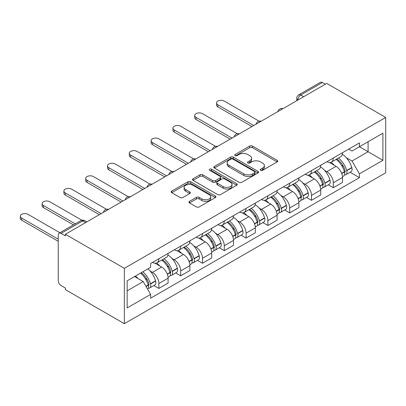<?xml version="1.0" encoding="UTF-8"?>
<svg xmlns="http://www.w3.org/2000/svg" width="406" height="406" viewBox="0 0 406 406"><rect width="100%" height="100%" fill="white"/><g stroke="black" fill="none" stroke-linecap="round" stroke-linejoin="round"><path stroke-width="0.61" d="M260.657 170.322A1.36 0.782 0 0 0 262.575 170.322L277.151 161.908A1.939 1.122 0 0 0 277.719 161.116A1.939 1.122 0 0 0 277.151 160.324L252.461 146.064A1.939 1.122 0 0 0 249.715 146.064L235.14 154.483A1.36 0.782 0 0 0 234.744 155.036A1.36 0.782 0 0 0 235.14 155.589A1.36 0.782 0 0 0 237.063 155.589L238.946 154.498A6.207 3.583 0 0 1 247.726 154.498L249.786 155.691A6.207 3.583 0 0 1 251.603 158.223A6.207 3.583 0 0 1 249.786 160.756L247.899 161.847A1.36 0.782 0 0 0 247.503 162.4A1.36 0.782 0 0 0 247.899 162.953A1.36 0.782 0 0 0 249.817 162.953L251.705 161.867A6.207 3.583 0 0 1 260.485 161.867L262.545 163.055A6.207 3.583 0 0 1 264.362 165.587A6.207 3.583 0 0 1 262.545 168.125L260.657 169.211A1.36 0.782 0 0 0 260.256 169.769A1.36 0.782 0 0 0 260.657 170.322L260.657 169.211M189.495 201.351A1.939 1.122 0 0 0 188.927 202.142A1.939 1.122 0 0 0 189.495 202.934L196.423 206.933A1.939 1.122 0 0 0 199.163 206.933L215.353 197.585A1.939 1.122 0 0 0 215.921 196.793A1.939 1.122 0 0 0 215.353 196.002L190.658 181.746A1.939 1.122 0 0 0 187.917 181.746L171.728 191.094A1.939 1.122 0 0 0 171.159 191.886A1.939 1.122 0 0 0 171.728 192.677L180.097 197.509A1.939 1.122 0 0 0 182.842 197.509L189.769 193.505A1.939 1.122 0 0 0 190.338 192.713A1.939 1.122 0 0 0 189.769 191.921L185.618 189.526A5.192 2.994 0 0 1 184.096 187.41A5.192 2.994 0 0 1 187.303 184.639A5.192 2.994 0 0 1 192.957 185.288L209.212 194.677A5.192 2.994 0 0 1 210.734 196.793A5.192 2.994 0 0 1 207.532 199.564A5.192 2.994 0 0 1 201.873 198.915L199.163 197.346A1.939 1.122 0 0 0 196.423 197.346L189.495 201.351L189.495 202.934M124.353 268.336L65.376 234.282L326.723 83.397L385.7 117.446L124.353 268.336L124.353 323.689L385.7 172.799L385.7 117.446M239.083 182.299A1.939 1.122 0 0 0 241.829 182.299L258.013 172.956A1.939 1.122 0 0 0 258.581 172.164A1.939 1.122 0 0 0 258.013 171.373L233.323 157.112A1.939 1.122 0 0 0 230.578 157.112L214.393 166.46A1.939 1.122 0 0 0 213.825 167.252A1.939 1.122 0 0 0 214.393 168.043L239.083 182.299M210.201 170.616A1.36 0.782 0 0 1 211.582 170.804L211.582 169.19L236.683 183.685A1.939 1.122 0 0 1 237.251 184.476A1.939 1.122 0 0 1 236.683 185.268L220.499 194.616A1.939 1.122 0 0 1 217.753 194.616L193.058 180.36L193.058 178.777A1.939 1.122 0 0 0 192.49 179.569A1.939 1.122 0 0 0 193.058 180.36M193.058 178.777L199.985 174.778A1.939 1.122 0 0 1 202.731 174.778L212.744 180.558A1.939 1.122 0 0 0 215.49 180.558L220.082 177.904A1.939 1.122 0 0 0 220.651 177.112A1.939 1.122 0 0 0 220.082 176.321L209.658 170.302A1.36 0.782 0 0 1 209.263 169.749A1.36 0.782 0 0 1 210.1 169.023A1.36 0.782 0 0 1 211.582 169.19M65.376 234.282L65.376 235.896L61.042 233.394A3.953 2.284 -120 0 0 59.068 233.201A3.953 2.284 -120 0 0 58.246 235.008L58.246 280.678A3.953 2.284 -120 0 0 61.042 285.519L65.376 288.021L65.376 289.635L124.353 323.689M303.663 96.709L300.729 95.014A3.953 2.284 60 0 0 298.75 94.821L320.415 82.311A3.953 2.284 60 0 1 322.389 82.509L300.729 95.014A3.953 2.284 120 0 0 297.933 99.856L297.933 100.018M325.323 84.204L322.389 82.509M333.29 158.035A9.089 5.248 60 0 1 331.408 162.116L340.634 156.787A9.089 5.248 -120 0 0 342.517 152.707M324.536 170.327L326.86 171.672A9.089 5.248 60 0 1 333.29 182.807L342.517 177.478A9.089 5.248 -120 0 0 336.087 166.343L329.484 162.532M342.517 177.478L342.517 182.401L333.29 187.729L328.287 184.837M331.408 162.116A9.089 5.248 60 0 1 326.931 161.705M333.29 182.807L333.29 187.729M311.488 170.621A9.089 5.248 60 0 1 309.605 174.702L318.832 169.378A9.089 5.248 -120 0 0 320.715 165.298M306.484 197.428L311.488 200.315L320.715 194.987L320.715 190.069A9.089 5.248 -120 0 0 314.285 178.929L307.682 175.118M309.605 174.702A9.089 5.248 60 0 1 305.129 174.291M302.734 182.913L305.058 184.258A9.089 5.248 60 0 1 311.488 195.393L311.488 200.315M289.686 183.207A9.089 5.248 60 0 1 287.803 187.288L297.03 181.964A9.089 5.248 -120 0 0 298.912 177.884M284.682 210.014L289.686 212.901L298.912 207.578L298.912 202.655A9.089 5.248 -120 0 0 292.482 191.52L285.88 187.709M287.803 187.288A9.089 5.248 60 0 1 283.327 186.877M280.932 195.504L283.256 196.844A9.089 5.248 60 0 1 289.686 207.979L289.686 212.901M267.884 195.793A9.089 5.248 60 0 1 266.001 199.879L275.227 194.55A9.089 5.248 -120 0 0 277.11 190.47M262.88 222.6L267.884 225.487L277.11 220.164L277.11 215.241A9.089 5.248 -120 0 0 270.68 204.106L264.078 200.295M266.001 199.879A9.089 5.248 60 0 1 261.525 199.468M259.13 208.09L261.454 209.43A9.089 5.248 60 0 1 267.884 220.565L267.884 225.487M246.082 208.385A9.089 5.248 60 0 1 244.199 212.465L253.425 207.141A9.089 5.248 -120 0 0 255.308 203.056M241.078 235.191L246.082 238.078L255.308 232.75L255.308 227.827A9.089 5.248 -120 0 0 248.878 216.692L242.275 212.881M244.199 212.465A9.089 5.248 60 0 1 239.723 212.054M237.327 220.676L239.652 222.021A9.089 5.248 60 0 1 246.082 233.156L246.082 238.078M224.279 220.971A9.089 5.248 60 0 1 222.397 225.051L231.623 219.727A9.089 5.248 -120 0 0 233.506 215.647M219.276 247.777L224.279 250.664L233.506 245.341L233.506 240.418A9.089 5.248 -120 0 0 227.076 229.283L220.473 225.467M222.397 225.051A9.089 5.248 60 0 1 217.92 224.64M215.525 233.262L217.849 234.607A9.089 5.248 60 0 1 224.279 245.742L224.279 250.664M202.477 233.557A9.089 5.248 60 0 1 200.594 237.637L209.821 232.313A9.089 5.248 -120 0 0 211.704 228.233M197.473 260.363L202.477 263.25L211.704 257.927L211.704 253.004A9.089 5.248 -120 0 0 205.274 241.869L198.671 238.058M200.594 237.637A9.089 5.248 60 0 1 196.118 237.231M193.723 245.853L196.047 247.193A9.089 5.248 60 0 1 202.477 258.328L202.477 263.25M180.675 246.143A9.089 5.248 60 0 1 178.792 250.228L188.019 244.899A9.089 5.248 -120 0 0 189.901 240.819M175.671 272.949L180.675 275.836L189.901 270.513L189.901 265.59A9.089 5.248 -120 0 0 183.471 254.455L176.869 250.644M178.792 250.228A9.089 5.248 60 0 1 174.316 249.817M171.921 258.439L174.245 259.779A9.089 5.248 60 0 1 180.675 270.919L180.675 275.836M158.873 258.734A9.089 5.248 60 0 1 156.99 262.814L166.216 257.49A9.089 5.248 -120 0 0 168.099 253.405M153.869 285.54L158.873 288.427L168.099 283.099L168.099 278.181A9.089 5.248 -120 0 0 161.669 267.041L155.067 263.23M156.99 262.814A9.089 5.248 60 0 1 152.514 262.403M150.118 271.025L152.443 272.37A9.089 5.248 60 0 1 158.873 283.505L158.873 288.427M348.734 149.119L352.017 151.012L382.904 133.183L368.09 141.735L368.09 151.737L352.017 161.02L346.338 157.741M127.149 290.848L143.222 281.566L150.626 294.396L127.149 307.951L127.149 280.84L150.626 267.285L150.626 263.494L359.427 142.942L359.427 146.739L382.904 160.294L359.427 173.849L352.017 161.02M382.904 133.183L382.904 160.294M150.626 294.396L150.626 298.192L359.427 177.64L359.427 173.849M143.222 281.566L134.553 276.562M350.089 172.251L359.427 177.64M261.2 170.515L262.545 169.738A6.207 3.583 0 0 0 264.362 167.201L264.362 165.587M251.603 158.223L251.603 159.837A6.207 3.583 0 0 1 249.786 162.37L248.442 163.146M277.125 161.923L252.461 147.677A1.939 1.122 0 0 0 249.715 147.677L235.683 155.782M257.988 172.971L233.323 158.726A1.939 1.122 0 0 0 230.578 158.726L214.419 168.059M254.587 172.717A1.36 0.782 0 0 0 254.983 172.164A1.36 0.782 0 0 0 254.587 171.606L232.912 159.096A1.36 0.782 0 0 0 230.989 159.096L228.999 160.243A6.207 3.583 0 0 0 227.182 162.776A6.207 3.583 0 0 0 228.999 165.313L243.818 173.864A6.207 3.583 0 0 0 252.598 173.864L254.587 172.717L254.587 174.331A1.36 0.782 0 0 0 254.983 173.778L254.983 172.164M227.182 162.776L227.182 164.389A6.207 3.583 0 0 0 228.999 166.927L228.999 165.313M254.587 174.331L252.598 175.478A6.207 3.583 0 0 1 243.818 175.478L228.999 166.927M193.083 180.376L199.985 176.392L199.985 174.778M220.651 177.112L220.651 178.726A1.939 1.122 0 0 1 220.082 179.518L215.49 182.172A1.939 1.122 0 0 1 212.744 182.172L202.731 176.392A1.939 1.122 0 0 0 199.985 176.392M211.582 170.804L236.657 185.283M223.138 186.557A5.192 2.994 0 0 0 228.791 187.207A5.192 2.994 0 0 0 231.999 184.441A5.192 2.994 0 0 0 230.476 182.319L224.751 179.016A1.939 1.122 0 0 0 222.006 179.016L217.408 181.665A1.939 1.122 0 0 0 216.84 182.456A1.939 1.122 0 0 0 217.408 183.253L223.138 186.557L223.138 188.171A5.192 2.994 0 0 0 228.791 188.82A5.192 2.994 0 0 0 231.999 186.055L231.999 184.441M216.84 182.456L216.84 184.07A1.939 1.122 0 0 0 217.408 184.862L217.408 183.253M223.138 188.171L217.408 184.862M210.734 196.793L210.734 198.407A5.192 2.994 0 0 1 207.532 201.178A5.192 2.994 0 0 1 201.873 200.528L199.163 198.96A1.939 1.122 0 0 0 196.423 198.96L189.521 202.949M184.096 187.41L184.096 189.023A5.192 2.994 0 0 0 185.618 191.14L185.618 189.526M189.744 193.52L185.618 191.14M215.327 197.6L190.658 183.36A1.939 1.122 0 0 0 187.917 183.36L171.753 192.693M336.721 159.045A12.454 7.191 60 0 1 336.787 159.081A12.454 7.191 60 0 1 344.978 170.256L345.049 170.515A2.421 1.396 60 0 1 344.669 172.413A2.421 1.396 60 0 1 344.613 172.443M259.094 121.166L224.279 101.069A4.547 2.624 -0 0 0 219.326 100.5A4.547 2.624 -0 0 0 216.52 102.926A4.547 2.624 -0 0 0 217.849 104.778L217.849 106.879A4.547 2.624 180 0 1 216.52 105.022L216.52 102.926M336.178 159.36A15.022 8.673 60 0 1 344.43 171.753L344.506 172.012A4.989 2.883 60 0 1 343.72 175.93L342.476 176.646M344.572 174.829A4.989 2.883 -120 0 0 345.953 174.641A4.989 2.883 -120 0 0 346.744 170.723L346.668 170.464A15.022 8.673 -120 0 0 338.411 158.071M342.324 154.305A15.022 8.673 60 0 1 351.769 167.521L351.845 167.774A4.989 2.883 60 0 1 351.053 171.697L345.953 174.641M251.953 126.565L217.849 106.879M331.052 162.288A15.022 8.673 60 0 1 334.189 165.252M253.77 125.515L217.849 104.778M341.497 165.272L343.41 166.379M314.919 171.631A12.454 7.191 60 0 1 314.985 171.672A12.454 7.191 60 0 1 323.176 182.842L323.247 183.101A2.421 1.396 60 0 1 322.866 185.004A2.421 1.396 60 0 1 322.811 185.029M237.292 133.752L202.477 113.655A4.547 2.624 -0 0 0 197.524 113.086A4.547 2.624 -0 0 0 194.718 115.512A4.547 2.624 -0 0 0 196.047 117.364L196.047 119.465A4.547 2.624 180 0 1 194.718 117.608L194.718 115.512M314.376 171.946A15.022 8.673 60 0 1 322.628 184.344L322.704 184.598A4.989 2.883 60 0 1 321.917 188.521L320.674 189.237M322.77 187.415A4.989 2.883 -120 0 0 324.15 187.227A4.989 2.883 -120 0 0 324.942 183.309L324.866 183.05A15.022 8.673 -120 0 0 316.609 170.657M320.522 166.891A15.022 8.673 60 0 1 329.966 180.107L330.042 180.365A4.989 2.883 60 0 1 329.251 184.283L324.15 187.227M230.151 139.151L196.047 119.465M309.25 174.874A15.022 8.673 60 0 1 312.387 177.838M231.968 138.101L196.047 117.364M319.695 177.858L321.608 178.965M293.117 184.222A12.454 7.191 60 0 1 293.183 184.258A12.454 7.191 60 0 1 301.374 195.433L301.445 195.687A2.421 1.396 60 0 1 301.064 197.59A2.421 1.396 60 0 1 301.008 197.62M215.49 146.343L180.675 126.241A4.547 2.624 -0 0 0 175.722 125.672A4.547 2.624 -0 0 0 172.915 128.098A4.547 2.624 -0 0 0 174.245 129.956L174.245 132.051A4.547 2.624 180 0 1 172.915 130.194L172.915 128.098M292.574 184.537A15.022 8.673 60 0 1 300.826 196.93L300.902 197.189A4.989 2.883 60 0 1 300.115 201.107L298.872 201.823M300.968 200.001A4.989 2.883 -120 0 0 302.348 199.813A4.989 2.883 -120 0 0 303.14 195.895L303.064 195.636A15.022 8.673 -120 0 0 294.807 183.243M298.72 179.477A15.022 8.673 60 0 1 308.164 192.693L308.24 192.951A4.989 2.883 60 0 1 307.449 196.869L302.348 199.813M208.349 151.737L174.245 132.051M287.448 187.465A15.022 8.673 60 0 1 290.584 190.424M210.166 150.692L174.245 129.956M297.892 190.444L299.806 191.551M271.315 196.808A12.454 7.191 60 0 1 271.381 196.844A12.454 7.191 60 0 1 279.572 208.019L279.643 208.278A2.421 1.396 60 0 1 279.262 210.176A2.421 1.396 60 0 1 279.206 210.206M193.687 158.929L158.873 138.832A4.547 2.624 -0 0 0 153.92 138.263A4.547 2.624 -0 0 0 151.113 140.684A4.547 2.624 -0 0 0 152.443 142.542L152.443 144.637A4.547 2.624 180 0 1 151.113 142.785L151.113 140.684M270.772 197.123A15.022 8.673 60 0 1 279.023 209.516L279.1 209.775A4.989 2.883 60 0 1 278.313 213.693L277.07 214.409M279.166 212.592A4.989 2.883 -120 0 0 280.546 212.404A4.989 2.883 -120 0 0 281.338 208.486L281.262 208.227A15.022 8.673 -120 0 0 273.005 195.834M276.917 192.068A15.022 8.673 60 0 1 286.362 205.279L286.438 205.537A4.989 2.883 60 0 1 285.646 209.455L280.546 212.404M186.547 164.328L152.443 144.637M265.646 200.051A15.022 8.673 60 0 1 268.782 203.01M188.364 163.278L152.443 142.542M276.09 203.036L278.003 204.137M249.512 209.394A12.454 7.191 60 0 1 249.578 209.43A12.454 7.191 60 0 1 257.769 220.605L257.84 220.864A2.421 1.396 60 0 1 257.46 222.767A2.421 1.396 60 0 1 257.404 222.792M171.885 171.515L137.071 151.418A4.547 2.624 -0 0 0 132.117 150.849A4.547 2.624 -0 0 0 129.311 153.275A4.547 2.624 -0 0 0 130.641 155.128L130.641 157.229A4.547 2.624 180 0 1 129.311 155.371L129.311 153.275M248.969 209.709A15.022 8.673 60 0 1 257.221 222.102L257.297 222.361A4.989 2.883 60 0 1 256.511 226.279L255.267 227M257.363 225.178A4.989 2.883 -120 0 0 258.744 224.99A4.989 2.883 -120 0 0 259.535 221.072L259.459 220.813A15.022 8.673 -120 0 0 251.202 208.42M255.115 204.654A15.022 8.673 60 0 1 264.56 217.87L264.636 218.129A4.989 2.883 60 0 1 263.844 222.046L258.744 224.99M164.745 176.915L130.641 157.229M243.844 212.637A15.022 8.673 60 0 1 246.98 215.601M166.561 175.864L130.641 155.128M254.288 215.622L256.201 216.728M227.71 221.986A12.454 7.191 60 0 1 227.776 222.021A12.454 7.191 60 0 1 235.967 233.191L236.038 233.45A2.421 1.396 60 0 1 235.658 235.353A2.421 1.396 60 0 1 235.602 235.378M150.083 184.101L115.268 164.004A4.547 2.624 -0 0 0 110.315 163.435A4.547 2.624 -0 0 0 107.509 165.861A4.547 2.624 -0 0 0 108.838 167.719L108.838 169.815A4.547 2.624 180 0 1 107.509 167.957L107.509 165.861M227.167 222.3A15.022 8.673 60 0 1 235.419 234.693L235.495 234.952A4.989 2.883 60 0 1 234.709 238.87L233.465 239.586M235.561 237.764A4.989 2.883 -120 0 0 236.942 237.576A4.989 2.883 -120 0 0 237.733 233.658L237.657 233.399A15.022 8.673 -120 0 0 229.4 221.006M233.313 217.24A15.022 8.673 60 0 1 242.758 230.456L242.834 230.715A4.989 2.883 60 0 1 242.042 234.632L236.942 237.576M142.942 189.5L108.838 169.815M222.041 225.228A15.022 8.673 60 0 1 225.178 228.187M144.759 188.455L108.838 167.719M232.486 228.208L234.399 229.314M205.908 234.572A12.454 7.191 60 0 1 205.974 234.607A12.454 7.191 60 0 1 214.165 245.782L214.236 246.036A2.421 1.396 60 0 1 213.855 247.939A2.421 1.396 60 0 1 213.8 247.97M128.281 196.692L93.466 176.59A4.547 2.624 -0 0 0 88.513 176.021A4.547 2.624 -0 0 0 85.707 178.447A4.547 2.624 -0 0 0 87.036 180.305L87.036 182.401A4.547 2.624 180 0 1 85.707 180.548L85.707 178.447M205.365 234.886A15.022 8.673 60 0 1 213.617 247.279L213.693 247.538A4.989 2.883 60 0 1 212.906 251.456L211.663 252.172M213.759 250.35A4.989 2.883 -120 0 0 215.139 250.167A4.989 2.883 -120 0 0 215.931 246.244L215.855 245.99A15.022 8.673 -120 0 0 207.598 233.592M211.511 229.826A15.022 8.673 60 0 1 220.955 243.042L221.031 243.301A4.989 2.883 60 0 1 220.24 247.218L215.139 250.167M121.14 202.092L87.036 182.401M200.239 237.814A15.022 8.673 60 0 1 203.376 240.773M122.957 201.041L87.036 180.305M210.684 240.794L212.597 241.9M184.106 247.158A12.454 7.191 60 0 1 184.172 247.193A12.454 7.191 60 0 1 192.363 258.368L192.434 258.627A2.421 1.396 60 0 1 192.053 260.525A2.421 1.396 60 0 1 191.997 260.556M106.479 209.278L71.664 189.181A4.547 2.624 -0 0 0 66.711 188.612A4.547 2.624 -0 0 0 63.904 191.033A4.547 2.624 -0 0 0 65.234 192.891L65.234 194.987A4.547 2.624 180 0 1 63.904 193.134L63.904 191.033M183.563 247.472A15.022 8.673 60 0 1 191.815 259.865L191.891 260.124A4.989 2.883 60 0 1 191.104 264.042L189.861 264.758M191.957 262.941A4.989 2.883 -120 0 0 193.337 262.753A4.989 2.883 -120 0 0 194.129 258.835L194.053 258.576A15.022 8.673 -120 0 0 185.796 246.183M189.709 242.418A15.022 8.673 60 0 1 199.153 255.633L199.229 255.887A4.989 2.883 60 0 1 198.438 259.804L193.337 262.753M99.338 214.678L65.234 194.987M178.437 250.4A15.022 8.673 60 0 1 181.573 253.364M101.155 213.627L65.234 192.891M188.881 253.385L190.795 254.491M162.304 259.744A12.454 7.191 60 0 1 162.37 259.779A12.454 7.191 60 0 1 170.561 270.954L170.632 271.213A2.421 1.396 60 0 1 170.251 273.116A2.421 1.396 60 0 1 170.195 273.142M81.88 220.25L49.862 201.767A4.547 2.624 -0 0 0 44.909 201.198A4.547 2.624 -0 0 0 42.102 203.624A4.547 2.624 -0 0 0 43.432 205.477L43.432 207.578A4.547 2.624 180 0 1 42.102 205.72L42.102 203.624M161.761 260.058A15.022 8.673 60 0 1 170.012 272.451L170.089 272.71A4.989 2.883 60 0 1 169.302 276.628L168.059 277.349M170.155 275.527A4.989 2.883 -120 0 0 171.535 275.339A4.989 2.883 -120 0 0 172.327 271.421L172.251 271.162A15.022 8.673 -120 0 0 163.999 258.769M167.906 255.004A15.022 8.673 60 0 1 177.351 268.219L177.427 268.478A4.989 2.883 60 0 1 176.635 272.396L171.535 275.339M73.44 224.899L43.432 207.578M156.635 262.986A15.022 8.673 60 0 1 159.771 265.95M75.257 223.853L43.432 205.477M167.079 265.971L168.992 267.077M141.171 272.746A12.454 7.191 60 0 1 148.758 283.54L148.829 283.799A2.421 1.396 60 0 1 148.449 285.702A2.421 1.396 60 0 1 148.393 285.733M59.885 232.729L28.06 214.353A4.547 2.624 -0 0 0 23.106 213.784A4.547 2.624 -0 0 0 20.3 216.21A4.547 2.624 -0 0 0 21.63 218.068L21.63 220.164A4.547 2.624 180 0 1 20.3 218.306L20.3 216.21M140.542 273.106A15.022 8.673 60 0 1 148.21 285.042L148.286 285.301A4.989 2.883 60 0 1 147.601 289.153M148.352 288.113A4.989 2.883 -120 0 0 149.733 287.925A4.989 2.883 -120 0 0 150.524 284.007L150.448 283.748A15.022 8.673 -120 0 0 142.78 271.817M147.88 268.873A15.022 8.673 60 0 1 155.549 280.805L155.625 281.064A4.989 2.883 60 0 1 154.833 284.982L149.733 287.925M58.246 241.306L21.63 220.164M135.442 276.055A15.022 8.673 60 0 1 137.969 278.536M58.246 239.205L21.63 218.068M145.277 278.557L147.19 279.663M298.07 99.937L297.933 99.856A3.953 2.284 0 0 1 296.776 98.242L296.776 100.688M180.675 270.919L189.901 265.59M202.477 258.328L211.704 253.004M224.279 245.742L233.506 240.418M246.082 233.156L255.308 227.827M267.884 220.565L277.11 215.241M289.686 207.979L298.912 202.655M311.488 195.393L320.715 190.069M158.873 283.505L168.099 278.181M152.443 272.37L161.669 267.041M174.245 259.779L183.471 254.455M196.047 247.193L205.274 241.869M217.849 234.607L227.076 229.283M239.652 222.021L248.878 216.692M261.454 209.43L270.68 204.106M283.256 196.844L292.482 191.52M305.058 184.258L314.285 178.929M326.86 171.672L336.087 166.343M282.591 108.874A3.953 2.284 120 0 0 280.845 109.884M260.789 121.46A3.953 2.284 120 0 0 259.043 122.47M238.987 134.051A3.953 2.284 120 0 0 237.241 135.056M217.185 146.637A3.953 2.284 120 0 0 215.439 147.642M195.382 159.223A3.953 2.284 120 0 0 193.637 160.233M173.58 171.809A3.953 2.284 120 0 0 171.834 172.819M151.778 184.4A3.953 2.284 120 0 0 150.032 185.405M129.976 196.986A3.953 2.284 120 0 0 128.23 197.991M108.174 209.572A3.953 2.284 120 0 0 106.428 210.582M85.641 222.584L82.707 220.889L61.042 233.394M86.798 221.915L84.681 220.691A3.953 2.284 120 0 0 82.707 220.889A3.953 2.284 60 0 0 80.728 220.691L59.068 233.201M262.545 169.738L262.545 168.125M247.899 162.953L247.899 161.847M249.786 162.37L249.786 160.756M235.14 155.589L235.14 154.483M249.715 147.677L249.715 146.064M252.461 147.677L252.461 146.064M277.151 161.908L277.151 160.324M214.393 168.043L214.393 166.46M230.578 158.726L230.578 157.112M233.323 158.726L233.323 157.112M258.013 172.956L258.013 171.373M243.818 175.478L243.818 173.864M252.598 175.478L252.598 173.864M202.731 176.392L202.731 174.778M212.744 182.172L212.744 180.558M215.49 182.172L215.49 180.558M220.082 179.518L220.082 177.904M236.683 185.268L236.683 183.685M196.423 198.96L196.423 197.346M199.163 198.96L199.163 197.346M201.873 200.528L201.873 198.915M189.769 193.505L189.769 191.921M171.728 192.677L171.728 191.094M187.917 183.36L187.917 181.746M190.658 183.36L190.658 181.746M215.353 197.585L215.353 196.002M341.776 173.59L344.506 172.012M346.744 170.723L351.845 167.774M346.668 170.464L351.769 167.521M344.425 171.738L345.171 171.307M341.679 173.342L344.43 171.753M319.974 186.176L322.704 184.598M324.942 183.309L330.042 180.365M324.866 183.05L329.966 180.107M322.623 184.324L323.369 183.893M319.877 185.933L322.628 184.344M298.171 198.767L300.902 197.189M303.14 195.895L308.24 192.951M303.064 195.636L308.164 192.693M300.821 196.91L301.567 196.484M298.075 198.519L300.826 196.93M276.369 211.353L279.1 209.775M281.338 208.486L286.438 205.537M281.262 208.227L286.362 205.279M279.018 209.496L279.764 209.07M276.273 211.105L279.023 209.516M254.567 223.939L257.297 222.361M259.535 221.072L264.636 218.129M259.459 220.813L264.56 217.87M257.216 222.087L257.962 221.656M254.471 223.691L257.221 222.102M232.765 236.525L235.495 234.952M237.733 233.658L242.834 230.715M237.657 233.399L242.758 230.456M235.414 234.673L236.16 234.242M232.668 236.282L235.419 234.693M210.963 249.117L213.693 247.538M215.931 246.244L221.031 243.301M215.855 245.99L220.955 243.042M213.612 247.259L214.358 246.833M210.866 248.868L213.617 247.279M189.16 261.703L191.891 260.124M194.129 258.835L199.229 255.887M194.053 258.576L199.153 255.633M191.81 259.85L192.556 259.419M189.064 261.454L191.815 259.865M167.358 274.289L170.089 272.71M172.327 271.421L177.427 268.478M172.251 271.162L177.351 268.219M170.007 272.436L170.753 272.005M167.262 274.04L170.012 272.451M146.104 286.56L148.286 285.301M150.524 284.007L155.625 281.064M150.448 283.748L155.549 280.805M148.205 285.022L148.951 284.591M145.972 286.337L148.21 285.042M282.926 108.681A3.953 3.953 0 0 0 277.856 111.609M261.124 121.267A3.953 3.953 0 0 0 256.054 124.195M239.322 133.853A3.953 3.953 0 0 0 234.252 136.781M217.52 146.444A3.953 3.953 0 0 0 212.45 149.372M195.717 159.03A3.953 3.953 0 0 0 190.647 161.958M173.915 171.616A3.953 3.953 0 0 0 168.845 174.544M152.113 184.202A3.953 3.953 0 0 0 147.043 187.13M130.311 196.793A3.953 3.953 0 0 0 125.241 199.722M108.509 209.379A3.953 3.953 0 0 0 103.439 212.308M84.681 220.691A3.953 3.953 0 0 0 80.728 220.691M298.75 94.821A3.953 3.953 0 0 0 296.776 98.242"/></g></svg>
